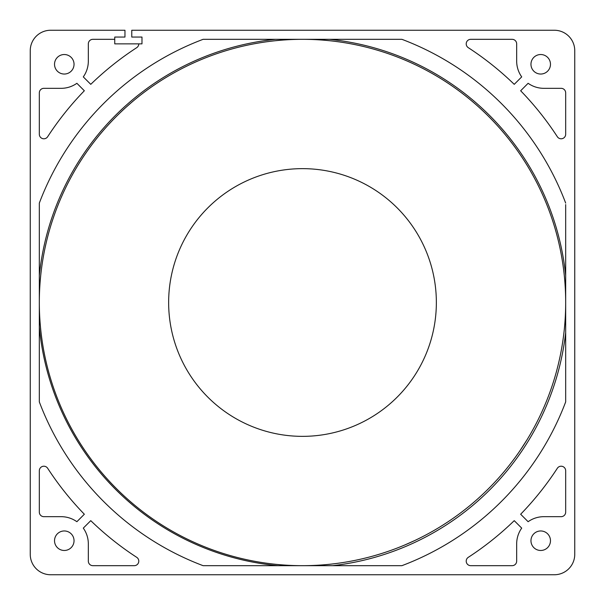 <?xml version="1.0" encoding="UTF-8"?>
<svg xmlns="http://www.w3.org/2000/svg" width="605" height="605" viewBox="0 0 605 605"><rect width="100%" height="100%" fill="white"/><g stroke="black" fill="none" stroke-linecap="round" stroke-linejoin="round"><path stroke-width="0.91" d="M84.345 90.765L76.88 83.293A27.225 27.225 0 0 1 61.105 88.33L43.862 88.33A4.537 4.537 0 0 0 39.325 92.867L39.325 134.242A4.537 4.537 0 0 0 47.666 136.722A304.012 304.012 0 0 1 84.345 90.765M88.33 61.105A27.225 27.225 0 0 1 83.293 76.88L90.765 84.345A304.012 304.012 0 0 1 136.722 47.666A4.537 4.537 0 0 0 138.779 43.862L141.978 43.862L141.978 37.056L131.769 37.056L131.769 30.25L554.331 30.25A20.419 20.419 0 0 1 574.75 50.669L574.75 554.331A20.419 20.419 0 0 1 554.331 574.75L50.669 574.75A20.419 20.419 0 0 1 30.25 554.331L30.25 50.669A20.419 20.419 0 0 1 50.669 30.25L124.963 30.25L124.963 37.056L114.753 37.056L114.753 39.325L92.867 39.325A4.537 4.537 0 0 0 88.33 43.862L88.33 61.105M516.67 543.895A27.225 27.225 0 0 1 521.707 528.12L514.235 520.655A304.012 304.012 0 0 1 468.278 557.334A4.537 4.537 0 0 0 470.758 565.675L512.133 565.675A4.537 4.537 0 0 0 516.67 561.137L516.67 543.895M61.105 516.67A27.225 27.225 0 0 1 76.88 521.707L84.345 514.235A304.012 304.012 0 0 1 47.666 468.278A4.537 4.537 0 0 0 39.325 470.758L39.325 512.133A4.537 4.537 0 0 0 43.862 516.67L61.105 516.67M543.895 88.33A27.225 27.225 0 0 1 528.12 83.293L520.655 90.765A304.012 304.012 0 0 1 557.334 136.722A4.537 4.537 0 0 0 565.675 134.242L565.675 92.867A4.537 4.537 0 0 0 561.137 88.33L543.895 88.33M54.526 540.719A9.756 9.756 0 0 0 64.281 550.474A9.756 9.756 0 0 0 74.037 540.719A9.756 9.756 0 0 0 64.281 530.963A9.756 9.756 0 0 0 54.526 540.719M530.963 540.719A9.756 9.756 0 0 0 540.719 550.474A9.756 9.756 0 0 0 550.474 540.719A9.756 9.756 0 0 0 540.719 530.963A9.756 9.756 0 0 0 530.963 540.719M530.963 64.281A9.756 9.756 0 0 0 540.719 74.037A9.756 9.756 0 0 0 550.474 64.281A9.756 9.756 0 0 0 540.719 54.526A9.756 9.756 0 0 0 530.963 64.281M64.281 54.526A9.756 9.756 0 0 0 54.526 64.281A9.756 9.756 0 0 0 64.281 74.037A9.756 9.756 0 0 0 74.037 64.281A9.756 9.756 0 0 0 64.281 54.526M565.675 203.091A281.325 281.325 0 0 0 401.909 39.325L203.091 39.325A281.325 281.325 0 0 0 39.325 203.091L39.325 401.909A281.325 281.325 0 0 0 203.091 565.675L401.909 565.675A281.325 281.325 0 0 0 565.675 401.909L565.675 204.573M136.722 557.334A304.012 304.012 0 0 1 90.765 520.655L83.293 528.12A27.225 27.225 0 0 1 88.33 543.895L88.33 561.137A4.537 4.537 0 0 0 92.867 565.675L134.242 565.675A4.537 4.537 0 0 0 136.722 557.334M557.334 468.278A304.012 304.012 0 0 1 520.655 514.235L528.12 521.707A27.225 27.225 0 0 1 543.895 516.67L561.137 516.67A4.537 4.537 0 0 0 565.675 512.133L565.675 470.758A4.537 4.537 0 0 0 557.334 468.278M468.278 47.666A304.012 304.012 0 0 1 514.235 84.345L521.707 76.88A27.225 27.225 0 0 1 516.67 61.105L516.67 43.862A4.537 4.537 0 0 0 512.133 39.325L470.758 39.325A4.537 4.537 0 0 0 468.278 47.666M114.753 39.325L114.753 43.862L138.779 43.862M30.25 50.669L30.25 214.299M30.25 390.701L30.25 554.331M50.669 574.75L214.299 574.75M390.701 574.75L554.331 574.75M574.75 554.331L574.75 390.701M574.75 214.299L574.75 50.669M554.331 30.25L390.701 30.25M124.963 30.25L50.669 30.25M141.978 37.056L141.978 43.862M124.69 108.477L123.768 109.331A263.175 263.175 0 0 0 63.608 192.08A263.175 263.175 0 0 1 123.768 109.331L124.789 108.386M125.916 107.365L131.504 102.442M133.168 101.035L134.862 99.621M60.031 200.179L60.553 198.939M61.143 197.585L61.347 197.117M61.733 196.232L62.338 194.87M62.965 193.487L63.412 192.503M59.963 200.346L60.273 199.612M60.583 198.879L59.691 200.981M52.143 221.362L52.446 220.439M52.794 219.381L53.195 218.193M53.603 216.991L54.049 215.713M54.495 214.435L54.949 213.164M51.705 222.746L52.075 221.574M52.393 220.606L54.412 214.669M54.76 213.701L55.395 211.947M529.874 169.975L530.487 171.034M519.143 153.08L519.574 153.708M520.723 155.394L522.546 158.132M524.18 160.665L525.526 162.783M525.866 163.327L527.484 165.959M527.696 166.307L529.496 169.332M438.814 77.379L438.217 77.016M439.82 77.992L441.635 79.111M443.533 80.306L445.711 81.698M439.495 77.795L440.213 78.227M422.093 68.07L423.197 68.637M403.966 59.676L404.639 59.956M406.552 60.772L409.57 62.088M412.255 63.306L415.06 64.614M418.191 66.119L421.398 67.715M275.177 40.747L277.748 40.49M279.102 40.369L280.47 40.248M281.786 40.142L283.079 40.043M284.32 39.953L285.227 39.892M285.552 39.869L286.747 39.794M288.925 39.673L289.946 39.627M290.99 39.575L292.102 39.529M293.243 39.491L294.355 39.454M294.658 39.438L296.964 39.386M293.78 39.469L292.805 39.507M292.525 39.514L292.034 39.537M290.612 39.597L289.356 39.65M286.407 39.817L284.932 39.915M283.253 40.028L281.491 40.164M279.23 40.353L278.035 40.467M153.768 85.388A263.175 263.175 0 0 1 159.417 81.622A263.175 263.175 0 0 0 153.768 85.388M565.569 309.866L565.539 310.864M565.501 311.998L565.456 313.269M565.403 314.547L565.335 315.878M565.267 317.224L565.183 318.532M565.108 319.78L565.025 320.998M564.941 322.14L564.707 325.082M564.601 326.276L564.525 327.093M564.503 327.29L564.404 328.341M564.291 329.453L564.17 330.595M563.958 332.508L564.004 332.107M564.102 331.222L564.147 330.837M564.193 330.413L564.306 329.279M564.503 327.343L564.548 326.806M564.594 326.329L564.654 325.679M564.798 323.993L564.828 323.569M565.297 316.665L565.32 316.173M565.395 314.6L565.418 314.116M108.287 480.098L108.726 480.582M107.471 479.198L106.072 477.647M104.589 475.976L102.873 473.995M107.743 479.508L107.183 478.888M124.607 496.448L123.836 495.729M122.951 494.913L121.953 493.975M120.939 493.014L121.976 494.005M136.73 506.907L135.535 505.931M134.219 504.842L132.782 503.64M131.625 502.657L131.126 502.233M129.568 500.88L128.472 499.927M125.946 497.665L123.995 495.888M383.366 552.94L384.031 552.728M383.835 552.788L382.678 553.167M381.271 553.613L380.848 553.741M379.864 554.044L378.427 554.483M376.976 554.921L375.939 555.224M382.451 553.235L381.808 553.439M403.747 545.423L404.458 545.128M404.488 545.113L405.108 544.848M405.524 544.674L404.874 544.946M402.726 545.846L401.508 546.345M400.404 546.784L402.136 546.081M417.397 539.267L415.938 539.97M414.727 540.545L404.707 545.014M402.499 545.937L400.253 546.844M502.521 473.541L503.617 472.24M502.309 473.783L500.728 475.613M519.922 450.793L519.43 451.504M517.388 454.438L519.635 451.209M527.167 439.555L519.604 451.254M519.597 451.262L519.135 451.935M518.235 453.236L516.836 455.21M43.182 347.376L43.326 348.23M43.507 349.221L43.726 350.446M43.976 351.77L44.271 353.267M44.558 354.719L44.838 356.08M45.541 359.347L45.791 360.489M291.965 39.325L292.828 39.325L291.965 39.325M39.325 302.5A263.175 263.175 0 0 0 302.5 565.675A263.175 263.175 0 0 0 565.675 302.5A263.175 263.175 0 0 0 302.5 39.325A263.175 263.175 0 0 0 39.325 302.5A263.175 263.175 0 0 1 302.5 39.325A263.175 263.175 0 0 1 565.675 302.5A263.175 263.175 0 0 0 302.5 39.325A263.175 263.175 0 0 0 39.325 302.5A263.175 263.175 0 0 0 302.5 565.675A263.175 263.175 0 0 0 565.675 302.5M168.644 302.5A133.856 133.856 0 0 1 302.5 168.644A133.856 133.856 0 0 1 436.356 302.5A133.856 133.856 0 0 1 302.5 436.356A133.856 133.856 0 0 1 168.644 302.5M62.398 194.742L61.627 196.474M58.511 203.862L57.278 206.97M55.274 212.272L54.117 215.509M53.429 217.498L52.741 219.554M51.72 222.67L51.485 223.427M51.395 223.721L51.191 224.357M50.873 225.385L50.525 226.542M537.429 183.882L536.635 182.324M535.848 180.812L535.047 179.284M534.442 178.142L534.064 177.439M533.792 176.932L532.99 175.48M532.029 173.741L530.918 171.782M530.298 170.701L529.617 169.536M528.914 168.341L528.339 167.373M528.203 167.146L527.568 166.103M526.743 164.749L526.342 164.091M524.951 161.868L523.824 160.106M522.523 158.102L521.026 155.84M520.678 155.326L519.635 153.799M437.082 76.343L435.721 75.534M434.768 74.975L434.375 74.748M432.968 73.939L431.539 73.129M428.847 71.64L427.085 70.687M425.829 70.014L424.392 69.25M422.782 68.418L421.186 67.609M420.082 67.057L418.985 66.512M416.989 65.537L415.68 64.901M413.374 63.82L411.702 63.056M409.524 62.073L407.044 60.984M406.469 60.734L404.049 59.706M39.325 275.562A264.551 264.551 0 0 1 275.562 39.325L302.5 39.325M565.675 275.562A264.551 264.551 0 0 0 329.438 39.325L296.957 39.325M296.185 39.325L295.353 39.325M294.499 39.325L293.667 39.325M290.907 39.325L279.434 39.325M565.675 332.425L565.675 332.629A264.892 264.892 0 0 1 332.629 565.675M277.914 565.675A264.325 264.325 0 0 1 39.325 327.086M126.4 106.919L128.562 104.998M131.33 102.6L133.41 100.831M63.139 193.093L62.602 194.281M62.572 194.356L62.149 195.302M62.103 195.4L61.052 197.797M60.787 198.395L60.56 198.924M521.291 448.759L523.438 445.492M525.511 442.24L527.008 439.827M565.675 335.586L565.675 336.047M565.675 336.44L565.675 336.864M565.675 337.076L565.675 337.93M502.483 473.579L501.643 474.554M404.148 545.249L407.43 543.85M410.583 542.458L413.064 541.324M414.886 540.477L416.868 539.524M376.31 555.11L378.692 554.407M378.753 554.384L379.637 554.12M379.728 554.089L383.623 552.864M519.188 153.148L519.65 153.814M523.703 159.924L524.172 160.643M411.513 62.965L412.232 63.298"/></g></svg>
